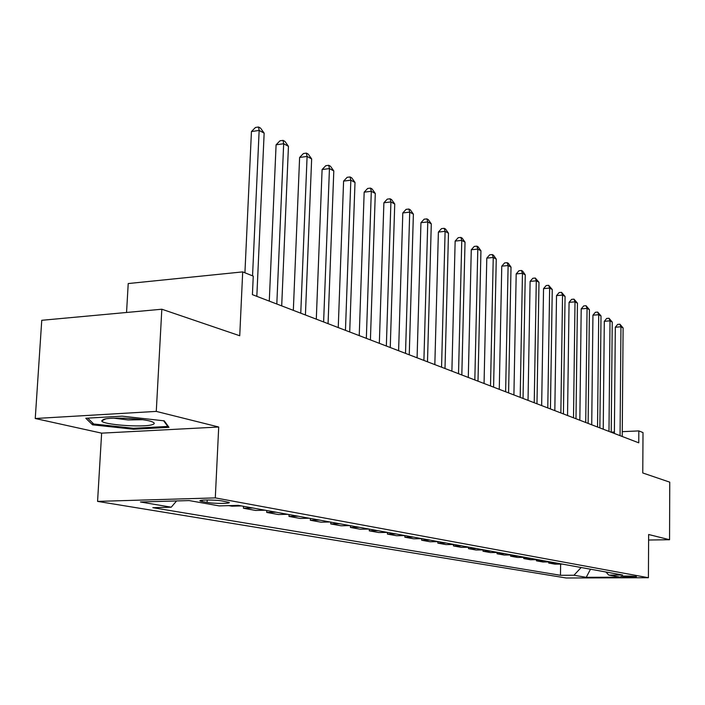<?xml version="1.0" encoding="UTF-8"?>
<svg xmlns="http://www.w3.org/2000/svg" width="705" height="705" viewBox="0 0 705 705"><rect width="100%" height="100%" fill="white"/><g stroke="black" fill="none" stroke-linecap="round" stroke-linejoin="round"><path stroke-width="1.06" d="M635.998 576.505C629.019 575.923 624.004 575.897 620.955 576.426L621.431 576.558C628.402 577.139 633.407 577.166 636.456 576.637L635.998 576.505M97.572 501.387L566.194 577.994L648.406 577.721L215.298 497.897L97.572 501.387L101.635 433.152L218.709 427.01L156.272 411.403L35.25 418.506L101.635 433.152M35.25 418.506L41.754 320.299L161.824 309.222L239.735 335.756L242.696 271.892L128.222 283.551L126.547 312.474M648.609 540.021L669.556 539.73L669.75 482.158L642.766 472.967L643.013 432.588L638.836 430.914L622.268 431.663M156.272 411.403L161.824 309.222M242.696 271.892L253.254 276.131L252.416 294.655L638.765 442.828L638.836 430.914M202.185 501.563L207.103 502.445C213.826 503.749 232.042 503.696 228.966 502.374L222.26 500.991C215.554 499.651 196.995 499.704 200.238 501.043L202.185 501.563L202.247 500.189M176.585 500.938L171.236 507.195L152.818 507.688L560.466 575.298L560.625 564.106M171.236 507.195L140.445 501.986L189.187 500.576L219.158 505.899L238.396 505.379L622.647 575.033L608.776 575.095L620.585 577.192L586.234 577.316L573.958 575.236L560.466 575.298M218.709 427.01L215.298 497.897M669.556 539.73L648.635 534.505L648.406 577.721M614.39 432.015L611.226 432.156M562.299 564.097L554.95 564.15L548.71 563.031L548.728 561.938M550.305 561.92L542.859 561.982L536.426 560.827L536.443 559.691M537.915 559.673L530.38 559.744L523.727 558.554L523.753 557.373M525.119 557.355L517.488 557.426L510.614 556.192L510.64 554.976M511.892 554.958L504.163 555.038L497.051 553.76L497.078 552.491M498.206 552.482L490.372 552.561L483.013 551.24L483.04 549.918M484.044 549.909L476.104 550.006L468.481 548.64L468.517 547.265M469.371 547.247L461.326 547.353L453.438 545.934L453.474 544.507M454.17 544.498L446.018 544.604L437.831 543.141L437.875 541.643M438.404 541.634L430.138 541.757L421.652 540.233L421.696 538.673M422.039 538.673L413.668 538.796L404.855 537.219L404.899 535.597M405.058 535.588L396.562 535.729L387.406 534.09L387.459 532.398M387.406 532.39L378.796 532.539L369.279 530.839L369.332 529.12M369.05 529.067L360.317 529.226L350.411 527.446L350.473 525.701M349.944 525.604L341.088 525.78L330.768 523.93L330.839 522.141M330.046 521.991L321.057 522.185L310.315 520.255L310.385 518.431M309.301 518.237L300.18 518.439L288.971 516.421L289.05 514.562M287.649 514.306L278.404 514.527L266.701 512.429L266.781 510.526M265.045 510.209L255.659 510.446L243.436 508.252L243.516 506.305M241.418 505.926L231.892 506.181L228.852 505.635M252.892 508.005L243.436 508.252M276.025 512.2L266.701 512.429M298.153 516.21L288.971 516.421M319.365 520.061L310.315 520.255M339.695 523.745L330.768 523.93M359.206 527.278L350.411 527.446M377.95 530.68L369.279 530.839M395.963 533.941L387.406 534.09M413.289 537.087L404.855 537.219M429.971 540.109L421.652 540.233M446.045 543.017L437.831 543.141M461.528 545.829L453.438 545.934M476.474 548.543L468.481 548.64M490.9 551.151L483.013 551.24M504.833 553.681L497.051 553.76M518.298 556.122L510.614 556.192M531.314 558.483L523.727 558.554M543.916 560.766L536.426 560.827M556.104 562.978L548.71 563.031M573.958 575.236L581.158 567.516M605.903 572.002L608.776 575.095M586.234 577.316L590.508 569.208M92.567 424.824L133.597 429.239L168.997 427.353L164.239 420.85L122.053 416.144L85.781 418.241L92.567 424.824L92.681 422.982M133.659 428.27L133.597 429.239M252.549 275.849L259.149 130.425L264.146 133.13L256.832 296.347M244.926 272.791L251.438 131.553L259.149 130.425L258.541 127.006L260.542 128.099L264.146 133.13M251.438 131.553L255.466 127.464L258.541 127.006M276.818 304.014L283.674 143.732L288.451 146.323L281.7 305.882M269.284 301.123L276.087 144.807L283.674 143.732L283.022 140.365L284.935 141.414L288.451 146.323M276.087 144.807L279.991 140.797L283.022 140.365M300.762 313.196L307.089 156.44L311.645 158.916L305.424 314.985M293.333 310.35L299.616 157.453L307.089 156.44L306.393 153.117L308.217 154.113L311.645 158.916M299.616 157.453L303.406 153.531L306.393 153.117M323.621 321.965L329.446 168.574L333.8 170.945L328.063 323.665M316.298 319.154L322.097 169.544L329.446 168.574L328.715 165.296L330.46 166.248L333.8 170.945M322.097 169.544L325.781 165.693L328.715 165.296M345.459 330.337L350.834 180.189L355.003 182.445L349.706 331.967M338.241 327.569L343.591 181.106L350.834 180.189L350.068 176.946L351.733 177.863L355.003 182.445M343.591 181.106L347.168 177.316L350.068 176.946M152.086 424.718C154.827 423.934 154.941 423 152.43 421.925C145.221 418.532 111.046 416.734 103.556 419.387L101.705 420.885C102.199 424.683 142.727 427.715 152.086 424.718M163.622 420.779L167.781 426.437L133.474 428.279L93.703 423.987L87.711 418.127M167.816 425.741L167.781 426.437M113.84 418.18L128.143 419.951L142.516 419.695M366.344 338.347L371.306 191.293L375.289 193.461L370.416 339.907M359.233 335.624L364.168 192.165L371.306 191.293L370.504 188.103L372.099 188.975L375.289 193.461M364.168 192.165L367.649 188.455L370.504 188.103M386.349 346.023L390.914 201.938L394.738 204.009L390.253 347.512M379.334 343.326L383.89 202.767L390.914 201.938L390.085 198.784L391.619 199.621L394.738 204.009M383.89 202.767L387.274 199.127L390.085 198.784M405.516 353.372L409.72 212.143L413.386 214.135L409.252 354.809M398.607 350.72L402.802 212.936L409.72 212.143L408.865 209.032L410.336 209.834L413.386 214.135M402.802 212.936L406.098 209.359L408.865 209.032M423.908 360.422L427.768 221.943L431.293 223.855L427.494 361.797M417.087 357.805L420.947 222.701L427.768 221.943L426.886 218.876L428.296 219.643L431.293 223.855M420.947 222.701L424.163 219.176L426.886 218.876M441.559 367.19L445.102 231.346L448.486 233.188L445.005 368.512M434.835 364.617L438.387 232.077L445.102 231.346L444.203 228.323L445.56 229.063L448.486 233.188M438.387 232.077L441.524 228.614L444.203 228.323M458.514 373.703L461.775 240.396L465.027 242.159L461.828 374.972M451.887 371.156L455.148 241.084L461.775 240.396L460.85 237.409L462.154 238.114L465.027 242.159M455.148 241.084L458.206 237.682L460.85 237.409M474.826 379.951L477.805 249.094L480.942 250.795L478.008 381.176M468.287 377.448L471.275 249.764L477.805 249.094L476.871 246.151L478.122 246.829L480.942 250.795M471.275 249.764L474.262 246.415L476.871 246.151M490.513 385.97L493.244 257.475L496.258 259.114L493.588 387.151M484.062 383.494L486.802 258.109L493.244 257.475L492.293 254.567L493.5 255.219L496.258 259.114M486.802 258.109L489.719 254.822L492.293 254.567M505.626 391.769L508.111 265.547L511.019 267.125L508.587 392.905M499.263 389.327L501.766 266.155L508.111 265.547L507.151 262.674L508.323 263.309L511.019 267.125M501.766 266.155L504.621 262.921L507.151 262.674M520.193 397.356L522.449 273.329L525.26 274.853L523.039 398.448M513.91 394.941L516.192 273.91L522.449 273.329L521.48 270.491L522.608 271.099L525.26 274.853M516.192 273.91L518.977 270.729L521.48 270.491M534.231 402.74L536.285 280.837L538.99 282.308L536.981 403.789M528.036 400.361L530.107 281.392L536.285 280.837L535.307 278.034L538.99 282.308M530.107 281.392L532.839 278.255L535.307 278.034M547.785 407.939L549.636 288.081L552.253 289.508L550.438 408.953M541.66 405.587L543.546 288.618L549.636 288.081L548.649 285.313L552.253 289.508M543.546 288.618L546.216 285.534L548.649 285.313M560.863 412.954L562.537 295.087L565.066 296.452L563.427 413.932M554.826 410.636L556.527 295.598L562.537 295.087L561.541 292.346L565.066 296.452M556.527 295.598L559.135 292.557L561.541 292.346M573.509 417.801L575.007 301.855L577.448 303.176L575.985 418.752M567.543 415.509L569.067 302.348L575.007 301.855L574.002 299.149L577.448 303.176M569.067 302.348L571.632 299.352L574.002 299.149M585.723 422.489L587.062 308.393L589.424 309.68L588.12 423.405M579.836 420.224L581.202 308.869L587.062 308.393L586.049 305.723L589.424 309.68M581.202 308.869L583.714 305.917L586.049 305.723M597.54 427.019L598.721 314.73L601.012 315.963L599.858 427.909M591.724 424.789L592.94 315.179L598.721 314.73L597.708 312.086L601.012 315.963M592.94 315.179L595.399 312.271L597.708 312.086M608.979 431.407L610.019 320.854L612.231 322.053L611.217 432.262M603.233 429.204L604.308 321.295L610.019 320.854L608.997 318.246L612.231 322.053M604.308 321.295L606.723 318.422L608.997 318.246M620.056 435.655L620.955 326.794L623.105 327.957L622.224 436.483M614.381 433.478L615.324 327.217L620.955 326.794L619.933 324.212L623.105 327.957M615.324 327.217L617.686 324.388L619.933 324.212M207.217 499.986L207.103 502.445M200.264 500.55L200.238 501.043M105.644 418.92L101.705 420.885"/></g></svg>
